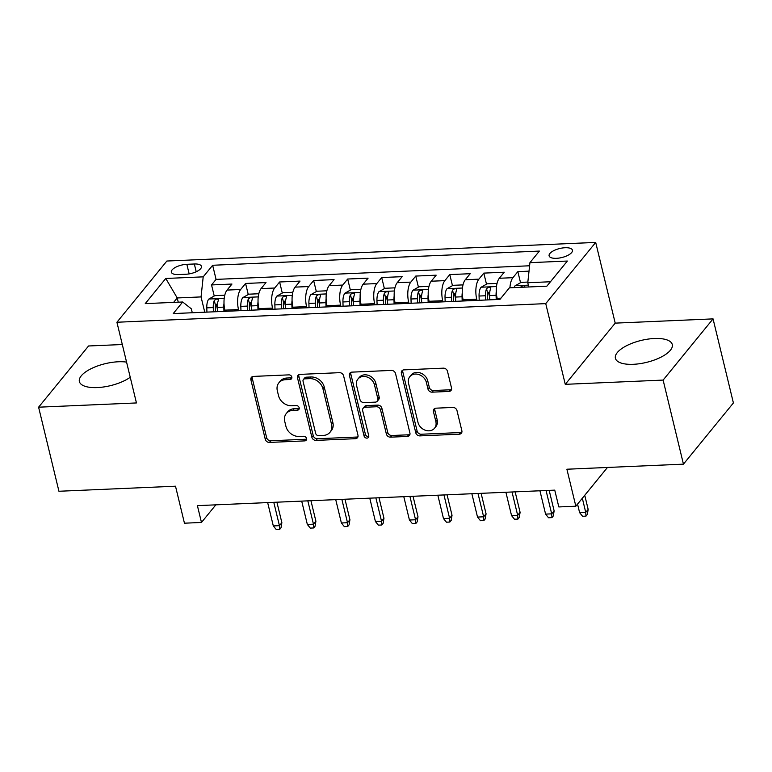 <?xml version="1.0" encoding="UTF-8"?>
<svg xmlns="http://www.w3.org/2000/svg" width="772" height="772" viewBox="0 0 772 772"><rect width="100%" height="100%" fill="white"/><g stroke="black" fill="none" stroke-linecap="round" stroke-linejoin="round"><path stroke-width="1.16" d="M291.826 377.074A2.577 2.123 -140.8 0 0 288.931 374.864L253.438 376.408A3.677 3.03 -140.8 0 0 251.382 377.383A3.677 3.03 -140.8 0 0 250.89 379.853L265.269 439.268A3.677 3.03 -140.8 0 0 269.409 442.424L304.901 440.88A2.577 2.123 -140.8 0 0 303.782 436.267L299.189 436.46A11.783 9.689 -140.8 0 1 285.939 426.366L284.743 421.415A11.783 9.689 -140.8 0 1 286.306 413.502A11.783 9.689 -140.8 0 1 292.877 410.386L297.471 410.183A2.577 2.123 -140.8 0 0 296.351 405.561L291.758 405.763A11.783 9.689 -140.8 0 1 278.518 395.669L277.322 390.719A11.783 9.689 -140.8 0 1 278.885 382.806A11.783 9.689 -140.8 0 1 285.457 379.689L290.05 379.486A2.577 2.123 -140.8 0 0 291.826 377.074M654.376 338.503A29.259 11.29 -13.6 0 0 615.409 358.285A29.259 11.29 -13.6 0 0 633.32 364.307A29.259 11.29 -13.6 0 0 672.277 344.524A29.259 11.29 -13.6 0 0 654.376 338.503M126.569 362.116A29.259 11.29 -13.6 0 0 118.348 361.769A29.259 11.29 -13.6 0 0 79.381 381.551A29.259 11.29 -13.6 0 0 97.291 387.573A29.259 11.29 -13.6 0 0 130.236 377.267M565.085 247.735A12.005 4.632 -13.6 0 0 549.104 255.85A12.005 4.632 -13.6 0 0 556.448 258.321A12.005 4.632 -13.6 0 0 572.438 250.205A12.005 4.632 -13.6 0 0 565.085 247.735M448.976 391.433A3.677 3.03 -140.8 0 0 451.031 390.458A3.677 3.03 -140.8 0 0 451.523 387.988L447.49 371.322A3.677 3.03 -140.8 0 0 443.35 368.167L403.93 369.875A3.677 3.03 -140.8 0 0 401.874 370.849A3.677 3.03 -140.8 0 0 401.392 373.32L415.761 432.735A3.677 3.03 -140.8 0 0 419.9 435.89L459.321 434.182A3.677 3.03 -140.8 0 0 461.376 433.208A3.677 3.03 -140.8 0 0 461.859 430.737L456.995 410.598A3.677 3.03 -140.8 0 0 452.855 407.442L435.987 408.176A3.677 3.03 -140.8 0 0 433.932 409.15A3.677 3.03 -140.8 0 0 433.439 411.621L435.852 421.608A9.853 8.096 -140.8 0 1 434.549 428.219A9.853 8.096 -140.8 0 1 425.295 430.236A9.853 8.096 -140.8 0 1 417.98 422.38L408.523 383.269A9.853 8.096 -140.8 0 1 409.826 376.659A9.853 8.096 -140.8 0 1 419.08 374.642A9.853 8.096 -140.8 0 1 426.395 382.497L427.968 389.011A3.677 3.03 -140.8 0 0 432.108 392.166L448.976 391.433L450.327 389.783A3.677 3.03 -140.8 0 0 451.523 389.484M122.314 344.524L88.548 345.981L38.6 407.191L58.942 491.262L175.505 486.206L184.45 523.194L201.473 522.461L197.4 505.641L554.75 490.133L558.822 506.943L575.835 506.21L607.458 467.456M663.119 380.085L713.058 318.884L615.216 323.13L565.268 384.331L663.119 380.085L683.452 464.155L566.889 469.222L575.835 506.21M565.268 384.331L545.746 303.628L116.919 322.242L166.868 261.032L595.694 242.418L545.746 303.628M38.6 407.191L136.451 402.945L116.919 322.242M343.598 375.829A3.677 3.03 -140.8 0 0 339.458 372.673L300.038 374.381A3.677 3.03 -140.8 0 0 297.982 375.356A3.677 3.03 -140.8 0 0 297.49 377.826L311.869 437.242A3.677 3.03 -140.8 0 0 316.009 440.397L355.429 438.689A3.677 3.03 -140.8 0 0 357.484 437.714A3.677 3.03 -140.8 0 0 357.967 435.244L343.598 375.829M351.984 372.133L391.404 370.415A3.677 3.03 -140.8 0 1 395.544 373.58L409.913 432.986A3.677 3.03 -140.8 0 1 409.43 435.466A3.677 3.03 -140.8 0 1 407.375 436.441L390.507 437.164A3.677 3.03 -140.8 0 1 386.367 434.009L380.538 409.913A3.677 3.03 -140.8 0 0 376.398 406.757L365.204 407.249A3.677 3.03 -140.8 0 0 363.149 408.224A3.677 3.03 -140.8 0 0 362.666 410.694L368.736 435.775A2.577 2.123 -140.8 0 1 364.056 435.977L349.446 375.578A3.677 3.03 -140.8 0 1 349.928 373.108A3.677 3.03 -140.8 0 1 351.984 372.133M713.058 318.884L733.4 402.945L683.452 464.155M529.023 271.155L517.848 271.638L520.531 282.706M509.935 287.792A15.006 6.272 -92.5 0 1 512.926 277.679L499.31 278.267L504.232 272.226L483.812 273.114L486.495 284.183M489.67 297.307L488.454 292.279M477.028 300.385L476.739 299.218A15.006 6.272 -92.5 0 1 478.891 279.155L465.275 279.744L470.206 273.703L449.786 274.591L452.46 285.659M455.634 298.783L454.418 293.756M442.993 301.862L442.713 300.704A15.006 6.272 -92.5 0 1 444.855 280.632L431.239 281.22L436.17 275.179L415.751 276.067L418.424 287.136M421.599 300.26L420.383 295.232M408.957 303.338L408.678 302.18A15.006 6.272 -92.5 0 1 410.82 282.108L397.204 282.697L402.135 276.665L381.715 277.544L384.388 288.612M387.563 301.736L386.347 296.709M374.922 304.815L374.642 303.657A15.006 6.272 -92.5 0 1 376.784 283.585L363.178 284.173L368.099 278.142L347.68 279.02L350.363 290.098M353.537 303.213L352.322 298.185M340.896 306.291L340.606 305.133A15.006 6.272 -92.5 0 1 342.758 285.061L329.142 285.65L334.064 279.618L313.644 280.506L316.327 291.575M319.502 304.689L318.286 299.661M306.86 307.777L306.58 306.609A15.006 6.272 -92.5 0 1 308.723 286.537L295.107 287.126L300.038 281.095L279.618 281.983L282.291 293.051M285.466 306.166L284.25 301.138M272.825 309.254L272.545 308.086A15.006 6.272 -92.5 0 1 274.687 288.014L261.071 288.612L266.002 282.571L245.583 283.459L240.652 289.49A15.006 6.272 87.5 0 0 238.509 309.562L238.789 310.73M251.431 307.642L250.215 302.614M248.256 294.528L245.583 283.459M499.31 278.267A15.006 6.272 87.5 0 0 497.168 298.339L497.448 299.497M465.275 279.744A15.006 6.272 87.5 0 0 463.132 299.816L463.412 300.974M431.239 281.22A15.006 6.272 87.5 0 0 429.097 301.292L429.377 302.45M397.204 282.697A15.006 6.272 87.5 0 0 395.061 302.769L395.341 303.936M363.178 284.173A15.006 6.272 87.5 0 0 361.026 304.245L361.315 305.413M329.142 285.65A15.006 6.272 87.5 0 0 327 305.722L327.28 306.889M295.107 287.126A15.006 6.272 87.5 0 0 292.964 307.198L293.244 308.366M261.071 288.612A15.006 6.272 87.5 0 0 258.929 308.675L259.209 309.842M178.467 274.571L185.955 274.243A11.628 4.487 -13.6 0 0 201.444 266.379A11.628 4.487 -13.6 0 0 194.332 263.985L186.843 264.313A11.628 4.487 -13.6 0 0 171.355 272.178A11.628 4.487 -13.6 0 0 178.467 274.571M550.465 281.751L527.778 282.735L529.93 262.663L539.377 251.083L212.657 265.269L203.2 276.849L201.058 296.911L204.754 312.206M529.93 262.663L567.362 261.042L546.846 286.19L509.404 287.811L499.957 299.391L173.237 313.577L182.684 301.997L145.252 303.618L165.768 278.47L203.2 276.849M529.592 265.78L216.073 279.387L211.547 284.936L231.967 284.048L227.045 290.089A15.006 6.272 87.5 0 0 224.893 310.151L225.173 311.319M274.687 288.014L279.618 281.983M308.723 286.537L313.644 280.506M342.758 285.061L347.68 279.02M376.784 283.585L381.715 277.544M410.82 282.108L415.751 276.067M444.855 280.632L449.786 274.591M478.891 279.155L483.812 273.114M512.926 277.679L517.848 271.638M527.778 282.735L528.801 286.972M201.058 296.911L177.232 297.953L173.613 302.383M178.255 302.18L177.232 297.953L165.768 278.47M192.286 312.747L191.34 308.829L182.684 301.997M615.216 323.13L595.694 242.418M201.473 522.461L215.842 504.84M217.395 309.118L216.179 304.091M214.23 296.004L211.547 284.936M216.073 279.387L212.657 265.269M291.884 377.759A2.577 2.123 -140.8 0 1 291.401 377.836L286.808 378.029A11.783 9.689 -140.8 0 0 280.236 381.146L278.885 382.806M286.306 413.502L287.657 411.843A11.783 9.689 -140.8 0 1 294.228 408.735L298.822 408.533A2.577 2.123 -140.8 0 0 299.314 408.456M252.241 376.707A3.677 3.03 -140.8 0 0 252.241 378.203L266.62 437.618A3.677 3.03 -140.8 0 0 270.76 440.773L306.252 439.229A2.577 2.123 -140.8 0 0 306.745 439.152M298.841 374.681A3.677 3.03 -140.8 0 0 298.841 376.176L313.22 435.591A3.677 3.03 -140.8 0 0 317.36 438.747L356.78 437.039A3.677 3.03 -140.8 0 0 357.976 436.74M304.834 378.849A2.577 2.123 -140.8 0 0 303.049 381.262L315.671 433.41A2.577 2.123 -140.8 0 0 318.566 435.62L323.41 435.408A11.783 9.689 -140.8 0 0 329.982 432.301A11.783 9.689 -140.8 0 0 331.545 424.388L322.918 388.731A11.783 9.689 -140.8 0 0 309.678 378.637L304.834 378.849L306.175 377.19A2.577 2.123 -140.8 0 0 304.737 377.875L303.396 379.525M329.982 432.301L331.333 430.641A11.783 9.689 -140.8 0 0 332.896 422.728L331.545 424.388M306.175 377.19L311.019 376.987A11.783 9.689 -140.8 0 1 324.269 387.081L332.896 422.728M363.149 408.224L364.5 406.564A3.677 3.03 -140.8 0 1 366.555 405.589L377.749 405.107A3.677 3.03 -140.8 0 1 381.889 408.263L387.718 432.359A3.677 3.03 -140.8 0 0 391.858 435.514L408.726 434.781A3.677 3.03 -140.8 0 0 409.922 434.482M350.787 372.422A3.677 3.03 -140.8 0 0 350.787 373.918L365.407 434.327A2.577 2.123 -140.8 0 0 368.794 436.46M374.488 384.91A9.853 8.096 -140.8 0 0 367.183 377.054A9.853 8.096 -140.8 0 0 357.918 379.071A9.853 8.096 -140.8 0 0 356.616 385.691L359.945 399.471A3.677 3.03 -140.8 0 0 364.085 402.627L375.279 402.135A3.677 3.03 -140.8 0 0 377.334 401.17A3.677 3.03 -140.8 0 0 377.817 398.69L374.488 384.91L375.839 383.259A9.853 8.096 -140.8 0 0 368.524 375.404A9.853 8.096 -140.8 0 0 359.269 377.421L357.918 379.071M377.334 401.17L378.685 399.51A3.677 3.03 -140.8 0 0 379.168 397.04L377.817 398.69M375.839 383.259L379.168 397.04M409.826 376.659L411.177 374.999A9.853 8.096 -140.8 0 1 420.431 372.982A9.853 8.096 -140.8 0 1 427.746 380.837L429.319 387.361A3.677 3.03 -140.8 0 0 433.459 390.516L450.327 389.783M434.549 428.219L435.9 426.569A9.853 8.096 -140.8 0 0 437.203 419.958L435.852 421.608M434.79 408.475A3.677 3.03 -140.8 0 0 434.79 409.971L437.203 419.958M402.733 370.174A3.677 3.03 -140.8 0 0 402.743 371.67L417.112 431.085A3.677 3.03 -140.8 0 0 421.251 434.24L460.672 432.523A3.677 3.03 -140.8 0 0 461.868 432.233M224.768 295.222L214.838 295.657L208.739 299.111A9.94 4.159 87.5 0 0 206.79 307.854L206.935 312.11M224.005 303.309A9.94 4.159 87.5 0 0 223.812 307.121L223.948 311.367M217.482 311.656L217.347 307.401A9.94 4.159 -92.5 0 1 218.37 300.308C217.916 298.542 216.556 298.6 214.288 300.491A9.94 4.159 87.5 0 0 213.255 307.574L213.4 311.83M215.436 311.743L215.301 307.613A5.066 2.123 -92.5 0 1 215.456 305.326L214.288 300.491M218.37 300.308L218.457 299.632M281.867 522.683L281.018 527.778L279.676 529.438L276.27 529.582L273.307 525.925L279.435 525.664L281.867 522.683L276.907 502.196M279.676 529.438L279.435 525.664L273.79 502.331M273.307 525.925L267.662 502.591M258.803 293.746L248.873 294.18L242.765 297.635A9.94 4.159 87.5 0 0 240.825 306.378L240.96 310.633M258.041 301.833A9.94 4.159 87.5 0 0 257.848 305.635L257.983 309.89M251.518 310.17L251.373 305.924A9.94 4.159 -92.5 0 1 252.405 298.832C251.952 297.066 250.591 297.123 248.323 299.015A9.94 4.159 87.5 0 0 247.291 306.098L247.426 310.354M249.472 310.267L249.337 306.137A5.066 2.123 -92.5 0 1 249.491 303.85L248.323 299.015M252.405 298.832L252.492 298.156M315.902 521.206L315.053 526.301L313.702 527.952L310.305 528.106L307.343 524.449L313.471 524.188L315.902 521.206L310.942 500.719M313.702 527.952L313.471 524.188L307.825 500.854M307.343 524.449L301.698 501.115M292.839 292.27L282.909 292.704L276.801 296.158A9.94 4.159 87.5 0 0 274.861 304.901L274.996 309.157M292.077 300.356A9.94 4.159 87.5 0 0 291.874 304.158L292.019 308.414M285.543 308.694L285.408 304.438A9.94 4.159 -92.5 0 1 286.441 297.355C285.987 295.589 284.627 295.647 282.359 297.529A9.94 4.159 87.5 0 0 281.326 304.622L281.462 308.877M283.498 308.79L283.372 304.66A5.066 2.123 -92.5 0 1 283.527 302.373L282.359 297.529M286.441 297.355L286.528 296.68M349.928 519.73L349.089 524.825L347.738 526.475L344.331 526.629L341.378 522.972L347.506 522.712L349.928 519.73L344.978 499.233M347.738 526.475L347.506 522.712L341.861 499.368M341.378 522.972L335.733 499.638M326.874 290.793L316.935 291.227L310.836 294.682A9.94 4.159 87.5 0 0 308.897 303.425L309.032 307.681M326.102 298.88A9.94 4.159 87.5 0 0 325.909 302.682L326.045 306.938M319.579 307.217L319.444 302.962A9.94 4.159 -92.5 0 1 320.476 295.879C320.023 294.113 318.662 294.171 316.385 296.052A9.94 4.159 87.5 0 0 315.362 303.145L315.497 307.401M317.533 307.314L317.408 303.184A5.066 2.123 -92.5 0 1 317.562 300.897L316.385 296.052M320.476 295.879L320.563 295.203M383.964 518.253L383.124 523.348L381.773 524.999L378.367 525.153L375.414 521.496L381.532 521.235L383.964 518.253L379.004 497.757M381.773 524.999L381.532 521.235L375.887 497.892M375.414 521.496L369.769 498.162M360.9 289.317L350.97 289.751L344.872 293.206A9.94 4.159 87.5 0 0 342.932 301.948L343.067 306.204M360.138 297.403A9.94 4.159 87.5 0 0 359.945 301.205L360.08 305.461M353.615 305.741L353.479 301.485A9.94 4.159 -92.5 0 1 354.502 294.402C354.058 292.636 352.698 292.694 350.42 294.576A9.94 4.159 87.5 0 0 349.398 301.669L349.533 305.924M351.569 305.828L351.434 301.707A5.066 2.123 -92.5 0 1 351.598 299.42L350.42 294.576M354.502 294.402L354.599 293.727M417.999 516.777L417.16 521.872L415.809 523.522L412.402 523.677L409.44 520.019L415.568 519.759L417.999 516.777L413.039 496.28M415.809 523.522L415.568 519.759L409.922 496.415M409.44 520.019L403.795 496.686M394.936 287.84L385.006 288.274L378.907 291.729A9.94 4.159 87.5 0 0 376.958 300.472L377.103 304.728M394.174 295.927A9.94 4.159 87.5 0 0 393.981 299.729L394.116 303.985M387.65 304.264L387.515 300.009A9.94 4.159 -92.5 0 1 388.538 292.926C388.084 291.16 386.724 291.218 384.456 293.099A9.94 4.159 87.5 0 0 383.423 300.192L383.568 304.448M385.604 304.351L385.469 300.231A5.066 2.123 -92.5 0 1 385.624 297.944L384.456 293.099M388.538 292.926L388.625 292.25M452.035 515.3L451.186 520.396L449.844 522.046L446.438 522.19L443.475 518.543L449.603 518.282L452.035 515.3L447.075 494.804M449.844 522.046L449.603 518.282L443.958 494.939M443.475 518.543L437.83 495.209M428.971 286.364L419.042 286.788L412.933 290.253A9.94 4.159 87.5 0 0 410.993 298.996L411.129 303.251M428.209 294.45A9.94 4.159 87.5 0 0 428.016 298.253L428.151 302.508M421.686 302.788L421.541 298.532A9.94 4.159 -92.5 0 1 422.573 291.449C422.12 289.683 420.759 289.741 418.492 291.623A9.94 4.159 87.5 0 0 417.459 298.716L417.594 302.962M419.64 302.875L419.505 298.754A5.066 2.123 -92.5 0 1 419.659 296.467L418.492 291.623M422.573 291.449L422.66 290.774M486.07 513.824L485.221 518.919L483.87 520.569L480.473 520.714L477.511 517.066L483.639 516.796L486.07 513.824L481.11 493.327M483.87 520.569L483.639 516.796L477.993 493.462M477.511 517.066L471.866 493.733M463.007 284.887L453.067 285.312L446.969 288.776A9.94 4.159 87.5 0 0 445.029 297.519L445.164 301.765M462.245 292.974A9.94 4.159 87.5 0 0 462.042 296.776L462.187 301.032M455.712 301.312L455.577 297.056A9.94 4.159 -92.5 0 1 456.609 289.973C456.155 288.207 454.795 288.265 452.527 290.147A9.94 4.159 87.5 0 0 451.495 297.23L451.63 301.485M453.666 301.398L453.54 297.278A5.066 2.123 -92.5 0 1 453.695 294.991L452.527 290.147M456.609 289.973L456.696 289.297M520.096 512.347L519.257 517.443L517.906 519.093L514.499 519.238L511.546 515.59L517.674 515.32L520.096 512.347L515.146 491.851M517.906 519.093L517.674 515.32L512.029 491.986M511.546 515.59L505.901 492.256M497.043 283.411L487.103 283.835L481.004 287.3A9.94 4.159 87.5 0 0 479.065 296.033L479.2 300.289M496.271 291.498A9.94 4.159 87.5 0 0 496.078 295.3L496.213 299.555M489.747 299.835L489.612 295.579A9.94 4.159 -92.5 0 1 490.645 288.496C490.191 286.73 488.83 286.788 486.553 288.67A9.94 4.159 87.5 0 0 485.53 295.753L485.665 300.009M487.701 299.922L487.576 295.801A5.066 2.123 -92.5 0 1 487.73 293.505L486.553 288.67M490.645 288.496L490.731 287.811M554.132 510.871L553.292 515.957L551.941 517.616L548.535 517.761L545.582 514.113L551.7 513.843L554.132 510.871L549.172 490.374M551.941 517.616L551.7 513.843L546.055 490.51M545.582 514.113L539.937 490.78M527.855 282.07L521.139 282.359L515.04 285.823A9.94 4.159 87.5 0 0 514.075 287.609M524.622 287.155A9.94 4.159 -92.5 0 1 524.671 287.02C524.227 285.254 522.856 285.312 520.589 287.194A9.94 4.159 87.5 0 0 520.54 287.329M524.671 287.02L524.767 286.335M588.168 509.395L587.328 514.48L585.977 516.14L582.571 516.285L579.608 512.637L585.736 512.367L588.168 509.395L584.751 495.286M585.977 516.14L585.736 512.367L582.329 498.258M579.608 512.637L577.553 504.106M500.951 298.175L497.168 298.339M476.739 299.218L463.132 299.816M442.713 300.704L429.097 301.292M408.678 302.18L395.061 302.769M374.642 303.657L361.026 304.245M340.606 305.133L327 305.722M306.58 306.609L292.964 307.198M272.545 308.086L258.929 308.675M238.509 309.562L224.893 310.151M240.652 289.49L227.045 290.089M189.159 273.896L186.843 264.313M196.213 271.763L194.332 263.985M286.808 378.029L285.457 379.689M298.822 408.533L297.471 410.183M294.228 408.735L292.877 410.386M306.252 439.229L304.901 440.88M270.76 440.773L269.409 442.424M266.62 437.618L265.269 439.268M252.241 378.203L250.89 379.853M291.401 377.836L290.05 379.486M356.78 437.039L355.429 438.689M317.36 438.747L316.009 440.397M313.22 435.591L311.869 437.242M298.841 376.176L297.49 377.826M324.269 387.081L322.918 388.731M311.019 376.987L309.678 378.637M408.726 434.781L407.375 436.441M391.858 435.514L390.507 437.164M387.718 432.359L386.367 434.009M381.889 408.263L380.538 409.913M377.749 405.107L376.398 406.757M366.555 405.589L365.204 407.249M365.407 434.327L364.056 435.977M350.787 373.918L349.446 375.578M433.459 390.516L432.108 392.166M429.319 387.361L427.968 389.011M427.746 380.837L426.395 382.497M434.79 409.971L433.439 411.621M460.672 432.523L459.321 434.182M421.251 434.24L419.9 435.89M417.112 431.085L415.761 432.735M402.743 371.67L401.392 373.32M224.218 298.359L208.884 299.025M213.255 307.574L206.79 307.854M223.812 307.121L217.347 307.401M258.244 296.882L242.919 297.548M247.291 306.098L240.825 306.378M257.848 305.635L251.373 305.924M292.279 295.406L276.955 296.072M281.326 304.622L274.861 304.901M291.874 304.158L285.408 304.438M326.315 293.929L310.991 294.595M315.362 303.145L308.897 303.425M325.909 302.682L319.444 302.962M360.35 292.453L345.016 293.119M349.398 301.669L342.932 301.948M359.945 301.205L353.479 301.485M394.386 290.976L379.052 291.642M383.423 300.192L376.958 300.472M393.981 299.729L387.515 300.009M428.412 289.5L413.088 290.166M417.459 298.716L410.993 298.996M428.016 298.253L421.541 298.532M462.447 288.024L447.123 288.689M451.495 297.23L445.029 297.519M462.042 296.776L455.577 297.056M496.483 286.547L481.159 287.213M485.53 295.753L479.065 296.033M496.078 295.3L489.612 295.579M528.366 285.157L515.185 285.727"/></g></svg>
